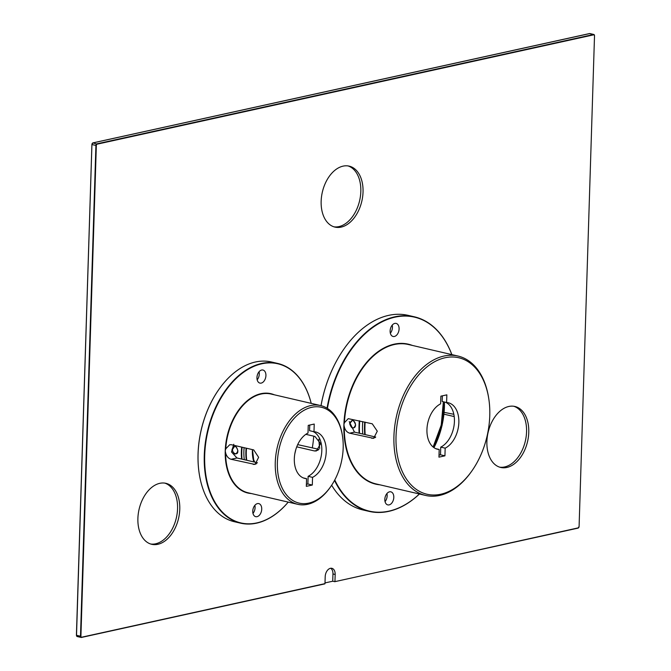 <?xml version="1.0" encoding="UTF-8"?>
<svg xmlns="http://www.w3.org/2000/svg" width="671" height="671" viewBox="0 0 671 671"><rect width="100%" height="100%" fill="white"/><g stroke="black" fill="none" stroke-linecap="round" stroke-linejoin="round"><path stroke-width="1.01" d="M379.87 484.806A71.856 46.484 -76.9 0 1 343.904 424.735L344.408 422.705L348.266 418.654L372.271 423.812L377.287 431.193L373.613 438.356L349.666 433.181C346.982 432.376 345.179 430.237 344.282 426.773L343.904 424.735A71.856 46.484 -76.9 0 1 412.296 345.414M375.735 437.064L354.481 432.116L349.222 421.589M454.208 416.565L443.984 414.192M453.839 414.301L444.168 412.371M344.408 422.705A71.554 46.291 -76.9 0 1 394.372 344.517A71.554 46.291 -76.9 0 1 408.396 344.508L457.999 356.041A71.554 46.291 -76.9 0 1 488.622 397.735L488.756 398.574A70.069 45.326 -76.9 0 1 471.948 470.841A70.069 45.326 -76.9 0 1 398.23 459.492A70.069 45.326 -76.9 0 1 445.041 357.76A70.069 45.326 -76.9 0 1 488.756 398.574M439.186 449.478L438.951 457.144L444.932 455.827L445.175 448.153A23.854 15.433 103.1 0 0 458.788 423.778A23.854 15.433 103.1 0 0 448.303 402.768A23.854 15.433 103.1 0 0 446.609 402.525L446.844 394.85L440.864 396.167L440.621 403.841A23.854 15.433 103.1 0 0 427.008 428.215A23.854 15.433 103.1 0 0 437.492 449.226A23.854 15.433 103.1 0 0 439.186 449.478L435.865 448.698M471.948 470.841L471.453 471.537A71.554 46.291 -76.9 0 1 425.582 495.433A71.554 46.291 -76.9 0 1 394.791 425.766A71.554 46.291 -76.9 0 1 443.984 356.049A71.554 46.291 -76.9 0 1 457.999 356.041M425.582 495.433L375.97 483.9A71.554 46.291 -76.9 0 1 344.282 426.773M399.094 328.958A6.71 4.336 -76.9 0 1 393.089 336.473A6.71 4.336 -76.9 0 1 390.379 328.958A6.71 4.336 -76.9 0 1 396.133 323.405A6.71 4.336 -76.9 0 1 399.094 328.958M392.225 325.133A6.71 4.336 -76.9 0 1 392.451 327.406A6.71 4.336 -76.9 0 1 390.346 333.21M393.802 497.37A6.71 4.336 -76.9 0 1 387.796 504.894A6.71 4.336 -76.9 0 1 385.087 497.37A6.71 4.336 -76.9 0 1 390.841 491.826A6.71 4.336 -76.9 0 1 393.802 497.37M386.932 493.546A6.71 4.336 -76.9 0 1 387.159 495.827A6.71 4.336 -76.9 0 1 385.053 501.623M327.037 408.194A99.878 64.617 -76.9 0 1 394.8 316.821A99.878 64.617 -76.9 0 1 414.376 316.813A99.878 64.617 -76.9 0 1 451.86 354.615M419.442 494.007A99.878 64.617 -76.9 0 1 369.117 511.386A99.878 64.617 -76.9 0 1 334.527 480.436M321.032 405.661A99.878 64.617 -76.9 0 1 344.131 348.727A99.878 64.617 -76.9 0 1 388.601 315.378A99.878 64.617 -76.9 0 1 408.169 315.37L414.376 316.813M369.117 511.386L362.91 509.943A99.878 64.617 -76.9 0 1 331.659 485.234M318.851 439.22A99.585 64.424 -76.9 0 0 319.69 448.387A99.878 64.617 -76.9 0 1 318.868 439.237M327.423 408.438A99.585 64.424 -76.9 0 1 395.009 317.165A99.585 64.424 -76.9 0 1 451.818 354.607M419.392 493.999A99.585 64.424 -76.9 0 1 334.77 479.975M320.998 405.653A99.585 64.424 -76.9 0 1 344.038 348.87A99.585 64.424 -76.9 0 1 344.089 348.794M439.01 455.123L440.503 454.795L440.746 447.129A23.854 15.433 103.1 0 0 454.242 424.047A23.854 15.433 103.1 0 0 445.502 402.264M444.932 455.827L440.503 454.795M445.175 448.153L440.746 447.129M446.609 402.525L442.181 401.493L442.357 395.84M350.086 423.644L350.086 423.644C350.514 426.513 351.705 427.913 353.659 427.838C357.417 426.949 354.816 419.635 352.082 420.683L349.666 423.636C351.789 419.123 353.751 419.526 355.555 424.835C353.609 429.515 351.646 429.121 349.666 423.636M362.751 434.036A58.889 38.096 -76.9 0 1 362.726 421.589M528.773 432.359A31.302 20.256 -76.9 0 1 500.742 467.461A31.302 20.256 -76.9 0 1 488.111 432.384A31.302 20.256 -76.9 0 1 514.925 406.475A31.302 20.256 -76.9 0 1 528.773 432.359M179.769 509.205A31.302 20.256 -76.9 0 1 151.738 544.307A31.302 20.256 -76.9 0 1 139.107 509.23A31.302 20.256 -76.9 0 1 165.922 483.321A31.302 20.256 -76.9 0 1 179.769 509.205M363.036 192.015A31.302 20.256 -76.9 0 1 335.005 227.117A31.302 20.256 -76.9 0 1 322.365 192.04A31.302 20.256 -76.9 0 1 349.188 166.14A31.302 20.256 -76.9 0 1 363.036 192.015M334.955 581.438L335.173 574.477A7.456 4.823 103.1 0 0 331.877 568.312A7.456 4.823 103.1 0 0 325.2 576.666L324.982 583.636L81.677 637.207A1.191 0.772 -76.9 0 1 80.914 636.225L96.339 145.498A1.191 0.772 -76.9 0 1 97.169 144.164L593.751 34.817A1.191 0.772 -76.9 0 1 594.514 35.806L579.09 526.534A1.191 0.772 -76.9 0 1 578.259 527.867L334.795 581.682L332.732 581.22L332.959 573.957A7.456 4.823 103.1 0 0 330.719 568.262M325.007 582.914L332.732 581.22M513.81 406.265A31.302 20.256 -76.9 0 1 526.559 431.847A31.302 20.256 -76.9 0 1 499.643 467.159M164.806 483.112A31.302 20.256 -76.9 0 1 177.555 508.693A31.302 20.256 -76.9 0 1 150.648 544.005M348.073 165.93A31.302 20.256 -76.9 0 1 360.822 191.503A31.302 20.256 -76.9 0 1 333.906 226.815M81.585 637.416L324.982 583.636M318.129 450.149L314.473 450.954L316.351 450.962L320.629 443.674L314.925 436.435L305.85 434.33M314.473 450.954L296.741 446.836M318.993 449.352L297.689 444.621M330.669 486.685L330.182 487.381A50.686 32.787 -76.9 0 1 307.62 504.307A50.686 32.787 -76.9 0 1 297.689 504.307L248.077 492.774A50.686 32.787 -76.9 0 1 225.624 452.891C226.572 456.347 228.4 458.478 231.118 459.283L255.047 464.458L258.629 457.328L253.713 449.914L231.57 444.764L229.7 444.756L225.75 448.832A50.686 32.787 -76.9 0 1 271.05 394.036L320.654 405.569A50.686 32.787 -76.9 0 1 342.344 435.102L342.47 435.949A49.193 31.822 -76.9 0 1 330.669 486.685A49.193 31.822 -76.9 0 1 308.769 503.107A49.193 31.822 -76.9 0 1 277.366 466.538A49.193 31.822 -76.9 0 1 306.119 409.243A49.193 31.822 -76.9 0 1 342.47 435.949M257.446 462.755L236.98 457.991L231.512 451.977L233.776 444.277M225.624 452.891L225.238 450.862L225.75 448.832M251.331 493.529A50.988 32.98 -76.9 0 1 225.238 450.862A50.988 32.98 -76.9 0 1 274.296 394.791M313.986 431.721L314.229 424.055L308.241 425.372L308.006 433.038A23.854 15.433 103.1 0 0 294.384 457.421A23.854 15.433 103.1 0 0 304.869 478.431A23.854 15.433 103.1 0 0 306.572 478.675L306.328 486.349L312.309 485.032L312.552 477.358A23.854 15.433 103.1 0 0 326.165 452.975A23.854 15.433 103.1 0 0 315.68 431.965A23.854 15.433 103.1 0 0 313.986 431.721L309.557 430.69L309.734 425.045M312.552 477.358L308.123 476.326A23.854 15.433 103.1 0 0 321.627 453.244A23.854 15.433 103.1 0 0 312.879 431.47M297.689 504.307A50.686 32.787 -76.9 0 1 277.232 447.515A50.686 32.787 -76.9 0 1 320.654 405.569M252.757 511.126A6.71 4.336 -76.9 0 1 258.763 503.602A6.71 4.336 -76.9 0 1 261.472 511.117A6.71 4.336 -76.9 0 1 255.726 516.67A6.71 4.336 -76.9 0 1 252.757 511.126M254.863 505.322A6.71 4.336 -76.9 0 1 252.984 513.407M256.951 377.555A6.71 4.336 -76.9 0 1 262.965 370.031A6.71 4.336 -76.9 0 1 265.666 377.547A6.71 4.336 -76.9 0 1 259.92 383.099A6.71 4.336 -76.9 0 1 256.951 377.555M259.056 371.751A6.71 4.336 -76.9 0 1 257.178 379.836M311.193 403.372A81.694 52.85 -76.9 0 0 248.429 369.134A81.694 52.85 -76.9 0 0 204.806 465.078A81.694 52.85 -76.9 0 0 256.842 522.91A81.694 52.85 -76.9 0 0 288.228 502.109A81.996 53.043 -76.9 0 1 256.616 523.154A81.996 53.043 -76.9 0 1 240.545 523.162A81.996 53.043 -76.9 0 1 207.456 431.285A81.996 53.043 -76.9 0 1 277.693 363.439A81.996 53.043 -76.9 0 1 311.21 403.38M240.545 523.162L234.347 521.719A81.996 53.043 -76.9 0 1 199.262 473.944A81.996 53.043 -76.9 0 1 218.931 389.381A81.996 53.043 -76.9 0 1 271.495 361.996L277.693 363.439M313.734 436.158A81.694 52.85 -76.9 0 1 312.325 447.8M199.245 473.86A81.694 52.85 -76.9 0 1 199.228 473.776A81.694 52.85 -76.9 0 1 218.83 389.515A81.694 52.85 -76.9 0 1 218.88 389.448M306.572 478.675L303.242 477.903M306.387 484.328L307.88 484.001L308.123 476.326M312.309 485.032L307.88 484.001M231.998 449.545C234.171 445.024 236.133 445.427 237.895 450.744C235.991 455.416 234.028 455.013 231.998 449.545L232.418 449.553C232.72 452.204 233.927 453.604 236.024 453.739C240 453.739 236.377 444.596 234.447 446.584L232.418 449.553M244.303 459.694A38.012 24.592 -76.9 0 1 243.883 451.273A38.012 24.592 -76.9 0 1 244.11 447.683M254.795 462.134A23.854 15.433 -76.9 0 1 252.799 456.867M371.818 438.331L375.198 437.584M349.666 433.181L354.481 432.116M359.32 420.801A63.804 41.275 103.1 0 0 359.102 433.189M433.961 447.658A63.51 41.082 103.1 0 0 444.42 402.013M359.74 420.893A63.51 41.082 103.1 0 0 359.53 433.29M364.739 434.506A58.889 38.096 -76.9 0 1 364.722 422.059M443.271 401.744A58.587 37.903 -76.9 0 1 433.055 446.961M365.175 434.607A58.587 37.903 -76.9 0 1 365.133 422.151M579.098 526.441L578.1 528.111L334.863 581.648M76.519 635.563A1.191 0.772 -76.9 0 1 76.486 635.286L80.495 636.217L95.919 145.49A1.493 0.965 -76.9 0 1 96.959 143.82L593.541 34.481A1.493 0.965 -76.9 0 1 593.835 34.481A1.493 0.965 -76.9 0 1 594.481 35.437M77.459 636.519A1.493 0.965 -76.9 0 1 77.165 636.519A1.493 0.965 -76.9 0 1 76.511 635.286L91.927 144.567L96.339 145.498M589.415 33.584L92.9 142.889L91.927 144.567A1.493 0.965 -76.9 0 1 92.975 142.889L97.169 144.164M92.808 142.948L589.851 33.55A1.493 0.965 -76.9 0 0 589.557 33.55L593.751 34.817M76.511 635.286L91.902 144.559M324.823 583.879L81.443 637.45A1.493 0.965 -76.9 0 1 81.149 637.45L77.165 636.519L76.41 635.236L91.91 144.466A1.191 0.772 -76.9 0 1 92.254 143.468M332.959 573.957L335.173 574.477M594.514 35.714L593.835 34.481L589.851 33.55A1.493 0.965 -76.9 0 1 590.111 33.676M81.677 637.207L81.149 637.45A1.493 0.965 -76.9 0 1 80.495 636.217L80.914 636.225M578.746 527.532A1.493 0.965 -76.9 0 1 578.192 528.052M579.09 526.534L594.514 35.806M334.795 581.682L578.259 527.867M253.261 464.433L256.599 463.695M231.118 459.283L236.98 457.991M241.686 447.121A41.443 26.806 103.1 0 0 241.61 459.073M242.097 447.213A41.149 26.614 103.1 0 0 242.038 459.174M246.299 460.163A38.012 24.592 -76.9 0 1 246.106 448.144M246.735 460.264A37.719 24.399 -76.9 0 1 246.517 448.236M295.584 450.384A37.719 24.399 -76.9 0 1 294.963 453.034M253.839 461.916A28.627 18.52 -76.9 0 1 252.413 449.612M253.873 461.925A28.325 18.327 -76.9 0 1 252.774 457.303M443.355 401.761L441.25 425.045L433.122 447.012M444.504 402.03L442.08 425.498L434.028 447.7M253.957 461.942L252.481 449.629M294.804 453.906L295.827 449.528"/></g></svg>
